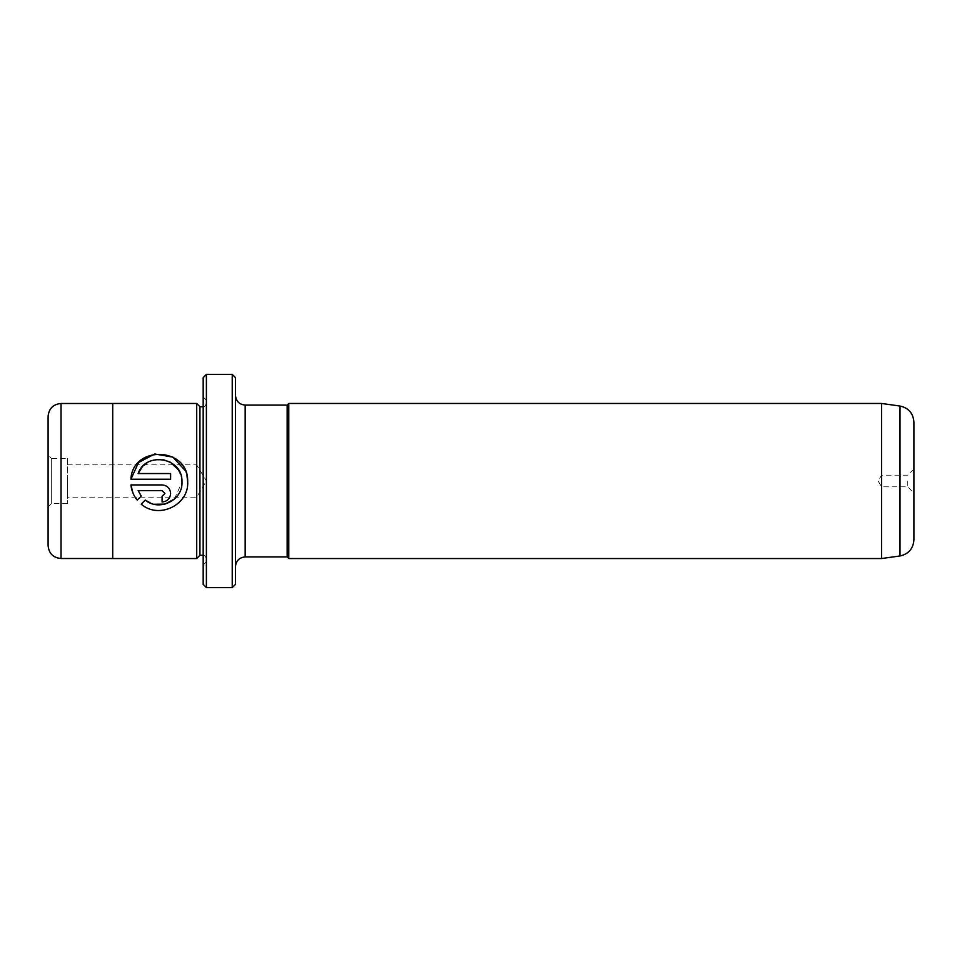 <?xml version="1.0" encoding="UTF-8"?>
<svg xmlns="http://www.w3.org/2000/svg" width="962" height="962" viewBox="0 0 962 962"><rect width="100%" height="100%" fill="white"/><g stroke="black" fill="none" stroke-linecap="round" stroke-linejoin="round"><path stroke-width="0.72" stroke-dasharray="4.81 3.61" d="M913.9 539.947L913.9 422.053M907.767 481L907.767 486.82L907.767 481M881.589 558.537L881.589 403.463M235.474 584.379L235.474 377.621M232.239 374.386L232.239 587.614M203.174 377.621L203.174 584.379M206.397 587.614L206.397 374.386M187.674 481L187.698 482.082L187.674 481M150.818 503.234L154.16 504.28M174.423 499.037L181.998 482.082M141.222 504.112L145.274 500.06M185.269 470.586L186.977 475.745M170.623 493.458C170.154 498.617 167.304 501.467 162.085 502.008L162.085 496.308L164.923 493.458M67.484 481L67.484 497.15L67.484 481M196.705 558.537L196.705 403.463M67.484 458.381L67.484 503.619L67.484 458.381L51.335 458.381L51.335 503.619L48.1 506.842L48.1 455.158L48.1 506.842M67.484 503.619L51.335 503.619L51.335 458.381L48.1 455.158M48.1 416.402L48.1 545.598M112.71 403.463L112.71 558.537M199.94 555.302L199.94 406.698M288.78 403.463L288.78 558.537M287.169 405.086L287.169 556.914M203.174 481L203.174 397.005L203.174 481M235.474 481L235.474 395.394L235.474 481M67.484 464.85L196.705 464.85L196.705 481L196.705 464.85L206.409 481L206.397 400.24L206.397 481L196.705 497.15L67.484 497.15M141.246 496.043L137.193 500.096L132.96 493.013M162.085 490.62L138.131 490.62M130.916 484.92L162.085 484.92M138.131 473.544L170.623 473.544L170.623 479.232L130.916 479.232M181.974 481L180.591 474.194M163.023 459.632L151.611 460.63L142.172 467.003M881.589 481L881.589 475.18L881.589 481M899.999 406.048L899.999 555.952M61.027 558.513L61.027 403.487M245.166 556.914L245.166 405.086M913.9 469.047L907.767 475.18L881.589 475.18L878.102 481L881.589 486.82L907.767 486.82L913.9 492.953M206.397 561.76L203.174 564.995M203.174 555.302C204.112 554.737 205.195 555.808 206.397 558.537M203.174 406.698C204.112 407.263 205.195 406.192 206.397 403.463M206.397 400.24L203.174 397.005"/><path stroke-width="1.44" d="M232.239 374.386L235.474 377.621L235.474 584.379L232.239 587.614L232.239 374.386L206.397 374.386L206.397 587.614L232.239 587.614M206.397 587.614L203.174 584.379L203.174 377.621L206.397 374.386M186.977 475.745L187.698 482.082C188.889 505.194 158.417 519.552 141.222 504.112C158.357 519.552 188.925 505.182 187.698 482.082L187.674 481C188.215 446.633 132.455 445.057 130.916 479.232L138.552 462.53L154.738 453.98L172.919 457.13L185.269 470.586M181.998 482.082L181.974 481L181.998 482.082C182.924 500.288 159.127 511.916 145.274 500.06L150.818 503.234M154.16 504.28L164.959 504.112L174.423 499.037M162.085 484.92L130.916 484.92C131.529 490.632 133.634 495.683 137.193 500.096L141.246 496.043L138.131 490.62L162.085 490.62L164.923 493.458L162.085 496.308L162.085 502.008C167.304 501.467 170.154 498.617 170.623 493.458C170.13 488.299 167.292 485.449 162.085 484.92C167.292 485.449 170.13 488.299 170.623 493.458M913.9 422.053L913.9 539.947C913.227 548.725 908.597 554.064 899.999 555.952L899.999 406.048C908.597 407.936 913.227 413.275 913.9 422.053M881.589 403.463L881.589 558.537L288.78 558.537L288.78 403.463L881.589 403.463L899.999 406.048M48.1 481L48.1 416.402C48.87 408.561 53.175 404.244 61.027 403.487L61.027 558.513C53.175 557.756 48.87 553.439 48.1 545.598L48.1 481M196.705 403.463L196.705 558.537L112.71 558.537L112.71 403.463L196.705 403.463L199.94 406.698L199.94 555.302L196.705 558.537M130.916 479.232L170.623 479.232L170.623 473.544L138.131 473.544C145.623 451.25 182.251 457.359 181.974 481M288.78 558.537L287.169 556.914L287.169 405.086L245.166 405.086L245.166 556.914C239.285 557.491 236.051 560.726 235.474 566.606M145.274 500.06L141.222 504.112M132.96 493.013L130.916 484.92M162.879 501.96L162.085 502.008M138.131 490.62L141.246 496.043M164.923 493.458L162.085 490.62M180.591 474.194L178.655 470.202M178.559 470.033L170.298 462.181L163.023 459.632M142.172 467.003L138.131 473.544M112.71 403.487L61.027 403.487M199.94 406.698L203.174 406.698M287.169 405.086L288.78 403.463M287.169 556.914L245.166 556.914M245.166 405.086C239.285 404.509 236.051 401.274 235.474 395.394M199.94 555.302L203.174 555.302M112.71 558.513L61.027 558.513M899.999 555.952L881.589 558.537"/></g></svg>
